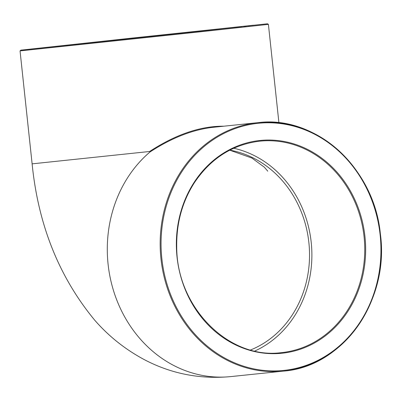 <?xml version="1.0" encoding="UTF-8"?>
<svg xmlns="http://www.w3.org/2000/svg" width="401" height="401" viewBox="0 0 401 401"><rect width="100%" height="100%" fill="white"/><g stroke="black" fill="none" stroke-linecap="round" stroke-linejoin="round"><path stroke-width="0.6" d="M149.598 151.493L32.12 163.854C38.21 225.011 59.142 277.196 94.907 320.414C108.922 336.454 125.463 349.572 144.535 359.757C171.407 373.817 200.139 379.431 230.73 376.599A124.886 110.37 -95.9 0 1 115.553 296.76A124.886 110.37 -95.9 0 1 149.924 152.034L149.598 151.493C175.743 134.44 200.51 126.004 223.893 126.195M149.924 152.034C171.738 137.809 192.851 129.568 213.257 127.302L257.778 122.671A124.886 110.37 84.1 0 0 257.417 122.711A124.886 110.37 84.1 0 0 160.931 258.5A124.886 110.37 84.1 0 0 283.597 371.105A124.886 110.37 84.1 0 0 379.947 268.891A124.886 110.37 84.1 0 0 315.833 134.365A124.886 110.37 84.1 0 0 257.778 122.671C315.692 114.992 374.018 167.773 380.318 233.457C389.817 300.239 343.176 366.694 283.597 371.105L230.73 376.599M233.728 148.245A106.285 93.929 -95.9 0 1 311.246 242.675A106.285 93.929 -95.9 0 1 254.8 351.025M229.808 150.144A103.628 91.583 -95.9 0 1 308.91 242.916A103.628 91.583 -95.9 0 1 250.575 349.973M241.833 26.601L40.466 48.095M201.974 30.967L21.188 50.135L253.307 25.223L201.974 30.967M202.35 31.594L268.404 24.366L267.487 23.784L132.18 38.065L20.857 50.14L20.05 50.907L202.35 31.594M259.392 141.207A106.285 93.929 -95.9 0 1 259.703 141.172A106.285 93.929 -95.9 0 1 364.113 237.181A106.285 93.929 -95.9 0 1 281.672 352.604C228.811 359.897 176.44 307.136 176.721 246.725C176.395 223.101 182.249 201.813 194.29 182.856C210.61 158.535 232.309 144.651 259.392 141.207L259.703 141.172M259.632 140.515A106.947 94.516 84.1 0 0 195.297 308.795A106.947 94.516 84.1 0 0 358.063 291.261A106.947 94.516 84.1 0 0 259.632 140.515M257.798 123.338A124.22 109.784 -95.9 0 1 372.123 298.434A124.22 109.784 -95.9 0 1 183.072 318.795A124.22 109.784 -95.9 0 1 257.798 123.338M37.9 48.336L39.96 48.145M250.414 25.624L247.898 25.925M246.334 26.1L243.778 26.386M278.921 122.771L268.404 24.366M32.12 163.854L20.05 50.907M267.778 171.182L264.309 167.167L251.888 158.044L229.718 150.19"/></g></svg>
